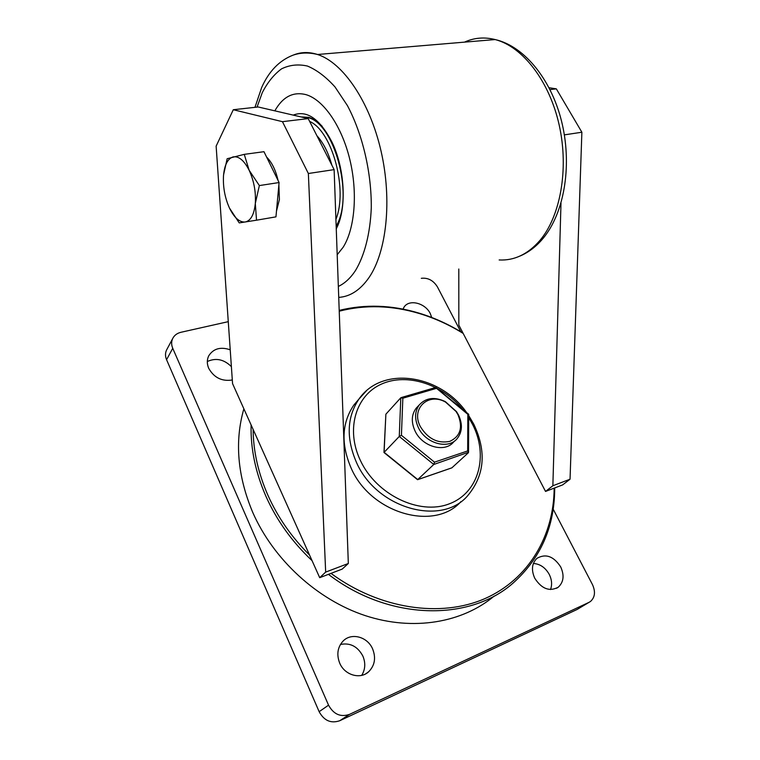 <?xml version="1.0" encoding="UTF-8"?>
<svg xmlns="http://www.w3.org/2000/svg" width="760" height="760" viewBox="0 0 760 760"><rect width="100%" height="100%" fill="white"/><g stroke="black" fill="none" stroke-linecap="round" stroke-linejoin="round"><path stroke-width="1.14" d="M457.966 414.703L456.057 411.492L445.597 402.135C428.45 392.084 410.647 408.528 420.318 426.522C427.889 438.824 437.722 443.773 449.815 441.38C460.398 436.306 463.115 427.414 457.966 414.703M418.37 427.604C414.39 418.827 414.722 411.236 419.358 404.833C426.027 397.689 434.691 396.615 445.331 401.612L456.465 411.587L458.498 414.998C462.764 424.147 462.308 432.041 457.13 438.662C448.295 449.815 425.647 443.536 418.37 427.604M417.971 406.305L416.081 408.3C411.445 414.684 411.103 422.256 415.055 430.996C422.284 446.87 444.837 453.093 453.663 441.959L455.05 440.638M358.872 399.133L353.827 405.08C341.715 423.082 340.831 444.134 351.187 468.226C370.851 513.598 434.52 531.582 461.026 501.543M431.737 317.49L430.284 313.576C425.305 303.031 409.26 298.908 404.13 307.012L403.009 309.13M232.303 379.99C221.901 381.596 214.044 377.71 208.725 368.344C206.843 363.897 206.853 359.717 208.734 355.822C213.408 348.584 220.571 346.57 230.214 349.79M361.722 675.355C365.351 669.399 365.721 662.957 362.843 656.032C357.627 646.389 350.151 642.533 340.423 644.47M339.72 663.176C344.651 675.165 360.306 679.725 368.666 671.755C374.822 665.484 376.133 657.856 372.59 648.859C367.488 636.728 351.405 632.367 343.121 641.031C337.535 647.168 336.404 654.55 339.72 663.176M533.387 563.473C540.103 563.92 545.414 567.587 549.299 574.494C551.874 579.794 552.273 584.811 550.506 589.551M560.7 566.922C564.481 575.358 563.673 582.112 558.277 587.186C549.508 591.888 541.661 588.895 534.745 578.227C531.126 569.981 531.848 563.359 536.921 558.362C545.708 553.337 553.641 556.187 560.7 566.922M243.865 408.823C234.507 441.37 237.452 475.883 252.719 512.354C273.457 559.616 317.138 599.725 365.294 615.638C413.526 631.427 462.46 622.658 494.19 596.077M312.047 560.633C292.106 541.88 276.754 520.476 265.981 496.422C255.465 472.349 250.505 448.523 251.104 424.935M339.207 310.394C365.113 304.01 391.733 304.922 419.055 313.13C434.368 317.784 449.027 324.453 463.03 333.146M319.703 577.686L325.669 572.1L308.36 173.508L282.454 121.676L233.291 109.725L216.134 146.138L232.56 383.629L253.108 429.39C253.308 451.25 258.257 473.224 267.947 495.32C277.837 517.408 291.697 537.301 309.529 555.019L319.703 577.686L330.99 573.372C379.61 609.283 440.857 617.956 484.899 598.614C529.017 579.12 553.945 535.334 554.163 488.139L545.528 491.425L552.862 485.754L560.994 203.129M458.802 269.012L458.831 325.099L463.173 333.422C449.284 324.815 434.748 318.202 419.567 313.585C392.036 305.32 365.256 304.522 339.235 311.191M463.173 333.422L545.528 491.425M330.99 573.372L342.199 569.097L348.327 563.492L334.124 169.623L308.199 118.588L258.181 106.979L233.291 109.725M589.067 602.328L577.115 609.463L588.981 602.366L349.457 714.39L339.739 720.727C330.952 723.71 324.083 720.698 319.143 711.683L166.573 359.708C165.186 356.373 165.157 353.21 166.468 350.198L167.086 349.049M588.981 602.366L590.425 601.521C595.004 597.398 595.688 591.764 592.467 584.601L553.185 509.171M421.306 278.312C427.984 277.552 433.361 280.411 437.427 286.9L460.798 331.778M166.468 350.198L172.605 338.703C174.22 335.378 177.004 333.241 180.965 332.281L228.266 321.66M172.605 338.703C171.285 341.734 171.332 344.935 172.739 348.308L166.573 359.708M319.143 711.683L328.548 705.166L172.739 348.308M328.548 705.166C333.602 714.324 340.565 717.392 349.457 714.39M207.318 361.522C215.925 357.608 223.943 359.309 231.382 366.624M577.115 609.463L339.739 720.727M253.108 429.39L309.529 555.019M554.695 487.929C554.686 526.556 540.75 558.334 512.876 583.271C469.499 621.642 389.12 620.901 328.434 574.351M282.454 121.676L308.199 118.588M308.36 173.508L334.124 169.623M325.669 572.1L348.327 563.492M552.862 485.754L570.047 479.218L562.637 484.899L554.163 488.139M570.047 479.218L581.875 132.23L564.357 134.871M581.875 132.23L556.329 88.853L550.031 89.604M556.329 88.853L549.091 87.752M400.805 397.765L402.847 398.212L401.423 435.299L399.266 436.458L383.971 452.504L417.572 479.712L433.779 464.474L434.501 462.166L467.675 450.936L468.54 452.238L433.779 464.474L399.266 436.458L400.805 397.765L385.88 414.19L384.094 452.276L417.791 479.598L451.44 467.97M468.378 452.732L451.896 467.818M383.971 452.456L385.88 414.19M467.675 450.936L467.846 414.342L468.702 414.352M467.846 414.342L435.565 387.505M274.835 110.846C282.729 96.814 293.123 91.409 306.005 94.648C323.494 99.721 341.724 126.008 349.809 159.429C357.931 192.84 354.825 228.769 343.159 247.237L337.193 254.733L343.159 247.237C354.825 228.769 357.931 192.84 349.809 159.429C341.724 126.008 323.494 99.721 306.005 94.648C293.123 91.409 282.729 96.814 274.835 110.846M293.217 115.111C306.831 109.886 319.684 118.75 331.778 141.711C344.793 168.036 346.902 207.423 336.927 227.439L336.262 228.788M336.233 228.066L338.314 224.181L336.927 227.439M322.183 126.312C317.747 121.609 313.224 118.626 308.617 117.335L301.045 116.926M316.92 135.745C323.399 142.832 328.367 152.618 331.844 165.119M334.438 178.087L335.103 196.564M278.873 184.794L279.404 199.528L276.469 211.204M266.608 157.082C271.833 162.213 275.661 170.022 278.084 180.509M229.491 208.107C224.96 198.027 222.956 187.387 223.468 176.187C224.352 165.243 227.534 158.821 232.997 156.93C238.678 155.895 244.065 160.341 249.147 170.268L244.264 154.356L263.967 151.696L279.081 182.542L275.956 216.857L256.519 220.2L255.312 203.452C254.163 214.567 250.781 220.751 245.195 222.005C239.505 222.423 234.27 217.797 229.491 208.107L239.229 222.898L256.519 220.2M249.147 170.268C253.954 180.814 256.015 191.871 255.312 203.452L259.359 185.573L249.147 170.268M244.264 154.356L227.155 158.736L223.573 174.819M279.081 182.542L259.359 185.573M468.692 415.53L473.717 424.061C486.78 451.554 484.671 475.551 467.4 496.052C440.98 526.538 376.494 508.402 356.506 462.517C346.019 438.244 346.854 417.059 359.005 398.981L366.405 390.83M462.935 409.602C442.415 384.17 406.99 372.599 381.52 384.056C355.937 395.238 345.448 429.172 360.344 460.38C376.295 494.779 419.244 515.422 449.008 503.947C479.019 492.974 488.747 455.43 472.463 424.203L468.683 417.591M436.078 388.455L402.847 398.212M401.423 435.299L434.501 462.166M499.158 259.967C514.32 260.737 527.906 254.23 539.904 240.454C560.31 216.41 569.012 169.461 559.265 125.391C549.565 81.301 522.709 46.559 495.14 39.558C484.348 36.85 474.135 37.715 464.502 42.133M338.342 286.434C344.717 283.442 350.408 278.188 355.414 270.655C364.534 255.559 370.196 233.728 371.279 207.955C371.63 172.881 362.662 134.282 347.415 105.593L335.017 86.963C326.03 76.96 316.844 69.996 307.467 66.063C298.243 63.973 289.588 64.904 281.533 68.865C273.999 74.423 267.567 82.365 262.257 92.691L257.051 107.103M293.436 55.033C300.969 51.937 309.006 51.756 317.537 54.492C343.149 62.662 369.816 101.84 381.045 151.078C392.331 200.307 386.574 252.006 368.999 277.58C360.335 290.006 350.246 296.609 338.732 297.397M300.969 116.916L307.401 117.486C333.839 122.113 353.742 194.256 336.946 224.77L336.167 226.299M309.643 121.429C332.281 131.138 348.042 189.829 335.92 219.307M445.597 402.135L445.331 401.612M419.358 404.833L416.081 408.3M353.827 405.08L359.005 398.981C382.546 365.094 440.496 374.68 466.678 412.651M368.666 671.755L365.712 673.835M558.277 587.186L556.586 588.269M419.567 313.585L419.055 313.13M417.724 479.655L451.573 467.96M468.702 414.295L468.54 452.238M435.917 387.581L468.616 414.228M401.233 397.565L435.746 387.457M542.497 239.077C535.762 246.943 528.172 252.643 519.707 256.158M542.915 238.583C563.73 213.798 572.119 167.751 562.343 124.526C552.625 81.444 525.312 46.398 495.14 39.558L317.537 54.492C308.74 52.307 300.504 52.554 292.847 55.233C279.3 60.553 268.916 71.288 261.697 87.438L254.97 107.331M301.226 116.973L308.617 117.335"/></g></svg>
